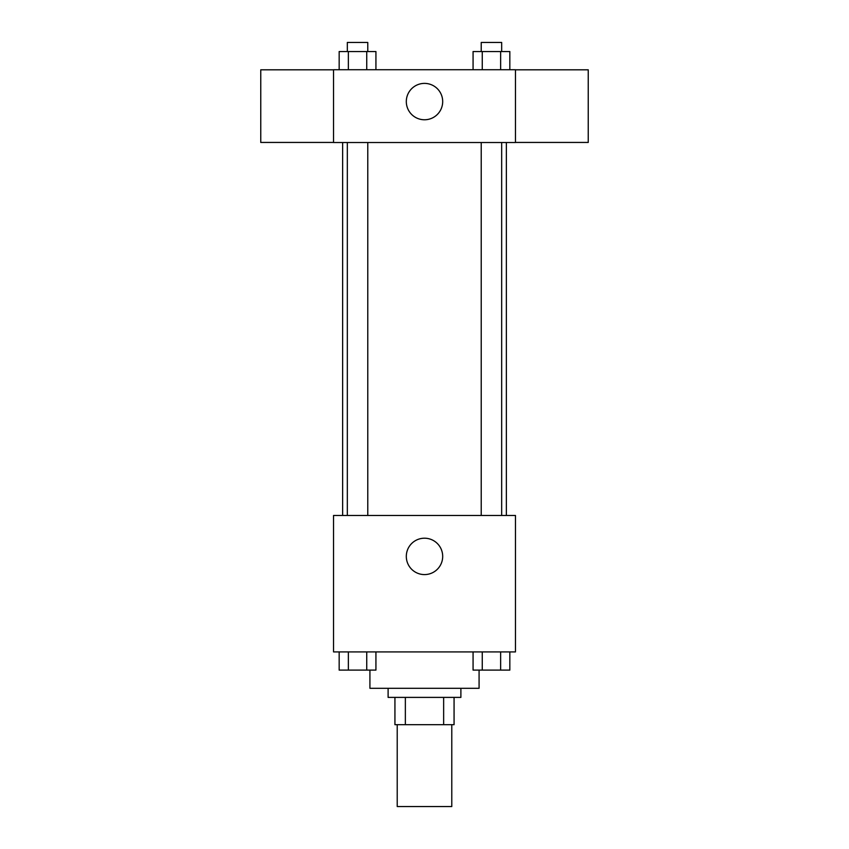 <?xml version="1.0" encoding="UTF-8"?>
<svg xmlns="http://www.w3.org/2000/svg" width="849" height="849" viewBox="0 0 849 849"><rect width="100%" height="100%" fill="white"/><g stroke="black" fill="none" stroke-linecap="round" stroke-linejoin="round"><path stroke-width="1.27" d="M397.215 724.685L397.215 806.55L451.785 806.55L451.785 724.685M443.645 697.39L443.645 724.685L394.934 724.685L394.934 697.39M443.645 724.685L454.066 724.685L454.066 697.39L454.066 724.685M460.89 688.295L460.89 697.39L388.11 697.39L388.11 688.295M405.355 697.39L405.355 724.685M369.92 670.105L369.92 688.295L479.08 688.295L479.08 670.105M515.46 651.915L333.54 651.915L333.54 515.46L515.46 515.46L515.46 651.915M442.69 556.403A18.19 18.19 0 0 1 415.405 572.152A18.19 18.19 0 0 1 415.405 540.643A18.19 18.19 0 0 1 442.69 556.403M506.365 142.515L506.365 515.46M481.224 515.46L481.224 142.515M367.776 142.515L367.776 515.46M515.46 142.515L333.54 142.515L333.54 69.735L515.46 69.735L515.46 142.515M442.69 101.572A18.19 18.19 0 0 1 415.405 117.332A18.19 18.19 0 0 1 415.405 85.823A18.19 18.19 0 0 1 442.69 101.572M515.46 142.441L588.24 142.441L588.24 69.809L515.46 69.809M333.54 69.809L260.76 69.809L260.76 142.441L333.54 142.441M509.835 69.735L509.835 51.545L473.073 51.545L473.073 69.735M500.645 51.545L500.645 69.735M482.264 51.545L482.264 69.735M481.224 51.545L481.224 42.45L501.674 42.45L501.674 51.545M375.927 69.735L375.927 51.545L339.165 51.545L339.165 69.735M366.736 51.545L366.736 69.735M348.355 51.545L348.355 69.735M347.326 51.545L347.326 42.45L367.776 42.45L367.776 51.545M509.835 651.915L509.835 670.105L473.073 670.105L473.073 651.915M500.645 651.915L500.645 670.105M482.264 651.915L482.264 670.105M501.674 670.105L481.224 670.105M375.927 651.915L375.927 670.105L339.165 670.105L339.165 651.915M366.736 651.915L366.736 670.105M348.355 651.915L348.355 670.105M367.776 670.105L347.326 670.105M342.635 142.515L342.635 515.46M501.674 515.46L501.674 142.515M347.326 142.515L347.326 515.46"/></g></svg>
